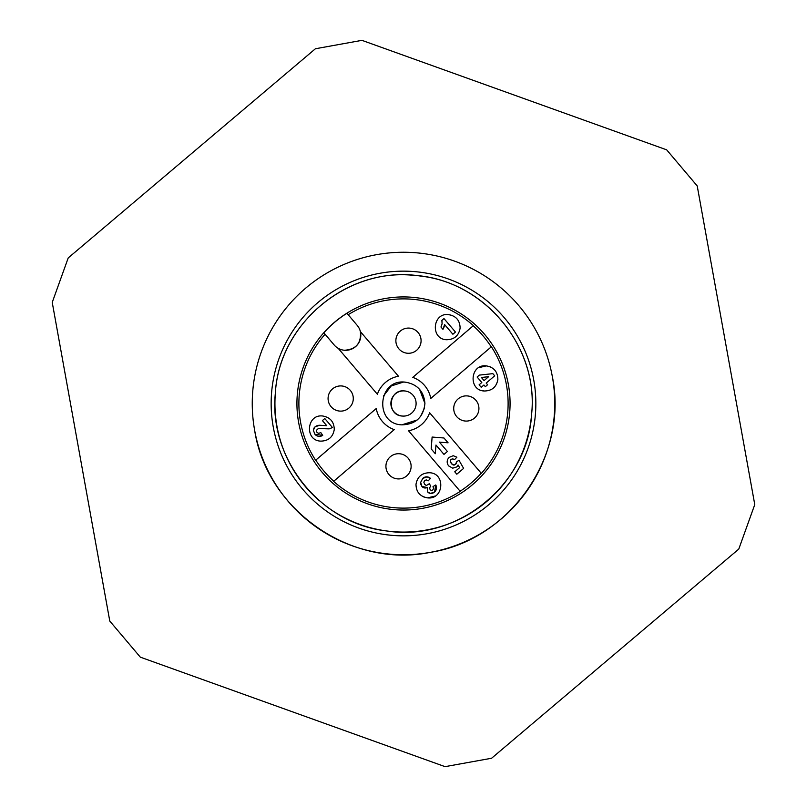 <?xml version="1.0" encoding="UTF-8"?>
<svg xmlns="http://www.w3.org/2000/svg" width="807" height="807" viewBox="0 0 807 807"><rect width="100%" height="100%" fill="white"/><g stroke="black" fill="none" stroke-linecap="round" stroke-linejoin="round"><path stroke-width="1.21" d="M325.09 334.249A104.617 104.617 0 0 0 315.618 460.252L376.233 408.544A27.731 27.731 0 0 0 394.23 429.637L333.614 481.345A104.617 104.617 0 0 0 460.252 491.382L408.544 430.767A27.731 27.731 0 0 0 429.637 412.77L481.345 473.386A104.617 104.617 0 0 0 491.382 346.748L430.767 398.456L491.231 346.879A104.416 104.416 0 0 0 473.235 325.786M430.767 398.456A27.731 27.731 0 0 0 412.77 377.363L473.386 325.655A104.617 104.617 0 0 0 348.18 314.71M451.749 308.476A106.574 106.574 0 0 0 297.258 395.087A106.574 106.574 0 0 0 506.08 432.381A106.574 106.574 0 0 0 451.749 308.476M460.121 491.231A104.416 104.416 0 0 0 481.214 473.235M346.96 313.267A106.474 106.474 0 0 0 323.869 332.807L334.148 344.952A15.121 15.121 0 0 0 338.194 348.321L377.363 394.23A27.731 27.731 0 0 1 398.456 376.233L360.396 331.616A15.121 15.121 0 0 0 357.239 325.413L346.96 313.267M315.769 460.121A104.416 104.416 0 0 0 333.765 481.214M322.689 415.998C330.255 417.34 334.118 421.859 334.259 429.556C332.918 437.132 328.388 440.985 320.702 441.126C304.441 440.622 306.519 413.951 322.689 415.998M478.722 367.689L486.298 365.874C493.874 367.215 497.727 371.734 497.869 379.431C496.527 387.007 492.008 390.86 484.311 391.002C468.06 390.497 470.128 363.826 486.298 365.874L490.131 366.792M435.155 496.053L427.569 497.869C419.993 496.527 416.14 492.008 415.998 484.311C417.34 476.745 421.859 472.882 429.556 472.741C445.817 473.245 443.739 499.916 427.569 497.869L423.736 496.951M405.195 382.145C417.28 384.142 423.857 391.244 424.926 403.439C423.423 417.28 415.716 424.421 401.805 424.855C374.145 423.998 377.737 378.634 405.195 382.145L403.439 382.074L391.213 385.948L383.386 396.106M446.553 339.737C430.292 339.233 432.37 312.561 448.541 314.599C456.106 315.951 459.97 320.47 460.111 328.167C458.769 335.732 454.24 339.586 446.553 339.737C430.292 339.233 432.37 312.561 448.541 314.599L452.374 315.527M452.132 464.408L450.235 461.2L451.052 459.385L452.727 458.83L454.543 459.657L456.883 457.196L453.201 455.713L449.328 457.307A5.901 5.901 0 0 0 447.199 462.189A6.527 6.527 0 0 0 448.763 465.972L452.707 468.181L456.691 466.95A5.185 5.185 0 0 0 458.083 465.014L459.617 467.646L454.755 471.792L456.812 474.203L463.622 468.383L458.991 460.283L456.641 461.755L455.491 464.428L453.514 465.044L452.283 464.529M450.558 459.95L452.727 458.83L454.543 459.657M454.291 465.034L451.375 463.662L450.235 461.2L451.052 459.385M448.087 442.811L439.401 442.115L448.087 442.811L443.971 437.989L432.118 437.051L431.18 448.894L435.296 453.726L435.982 445.03L435.296 453.726M334.148 344.952A15.121 15.121 0 0 0 359.135 342.118A15.121 15.121 0 0 0 357.239 325.413M344.438 350.258C356.048 349.431 361.365 343.207 360.396 331.616M456.641 461.755A3.561 3.561 0 0 1 455.491 464.428L453.514 465.044M449.328 457.307A5.901 5.901 0 0 0 447.199 462.189M435.982 445.03L443.981 454.412L447.401 451.496L439.401 442.115M395.359 393.877A12.599 12.599 0 0 0 402.451 416.059A12.599 12.599 0 0 0 416.059 404.549A12.599 12.599 0 0 0 395.359 393.877M404.549 390.941C388.409 388.823 386.19 415.484 402.451 416.059M484.059 380.591L488.649 376.667L481.426 377.505L484.059 380.591M452.888 334.249L444.617 324.565L442.952 329.347L440.965 327.006L442.095 323.889L441.883 320.359L443.971 318.573L455.471 332.05L452.888 334.249M426.51 485.431L429.274 483.726L430.777 486.066L429.566 487.872L430.111 489.617A1.937 1.937 0 0 0 432.845 489.829L433.581 488.417L433.006 486.591L435.73 484.967L434.58 492.018L430.504 493.4L427.66 491.967L427.196 487.509L421.94 486.47L420.659 482.354L422.818 478.369L427.054 476.866L430.464 478.41L428.235 480.831L426.348 479.923L424.664 480.498L423.836 482.243L424.684 484.331L426.086 485.34M486.177 383.073L487.599 384.747L485.35 386.664L483.928 385L481.224 387.299L479.106 384.818L481.809 382.508L477.119 377.02L479.358 375.104L492.865 373.651L494.701 375.81L486.177 383.073M322.719 435.346A5.871 5.871 0 0 1 314.942 434.297L313.348 430.262L315.043 426.853L319.633 425.269L326.744 425.692L322.397 420.588L324.787 418.54L332.474 427.559L329.165 428.87L319.461 428.456A3.773 3.773 0 0 0 317.433 429.274A2.31 2.31 0 0 0 317.131 432.532L318.704 433.389L320.783 432.562L322.719 435.346L314.942 434.297L313.348 430.262L313.943 428.164M444.617 324.565A11.934 11.934 0 0 1 442.952 329.347M442.095 321.045L441.883 320.359M432.199 493.269A5.437 5.437 0 0 1 430.504 493.4A4.267 4.267 0 0 1 427.66 491.967L427.196 487.509A4.247 4.247 0 0 1 421.94 486.47L420.79 484.281M435.73 484.967A5.629 5.629 0 0 1 432.36 493.228M420.719 483.968L420.659 482.354L422.818 478.369A5.508 5.508 0 0 1 429.072 477.421M429.112 477.441A5.508 5.508 0 0 1 430.464 478.41M332.474 427.559L329.165 428.87L323.153 428.678M322.407 425.45L323.082 425.541M314.084 427.932L315.043 426.853A7.424 7.424 0 0 1 319.633 425.269L321.68 425.38M419.6 389.357L424.926 403.49M424.361 408.382L420.608 416.402M417.199 419.983L401.805 424.855M484.311 391.002L482.273 390.669M319.491 500.824A128.565 128.565 0 0 1 275.338 393.342C279 324.727 345.315 268.146 413.658 275.338C482.273 279 538.854 345.315 531.662 413.658C528.01 484.946 456.601 542.486 386.17 530.885C320.49 523.531 268.56 459.082 275.338 393.342C278.99 322.054 350.399 264.514 420.83 276.115C486.51 283.469 538.44 347.918 531.662 413.658A128.565 128.565 0 0 1 387.168 531.026M385.161 530.744A128.565 128.565 0 0 1 325.675 505.828M409.472 328.116A12.599 12.599 0 0 0 395.914 339.676A12.599 12.599 0 0 0 407.485 353.244A12.599 12.599 0 0 0 421.042 341.674A12.599 12.599 0 0 0 409.472 328.116M467.324 395.914A12.599 12.599 0 0 0 453.756 407.485A12.599 12.599 0 0 0 465.326 421.042A12.599 12.599 0 0 0 478.884 409.472A12.599 12.599 0 0 0 467.324 395.914M399.515 453.756A12.599 12.599 0 0 0 385.958 465.326A12.599 12.599 0 0 0 397.528 478.884A12.599 12.599 0 0 0 411.086 467.324A12.599 12.599 0 0 0 399.515 453.756M341.674 385.958A12.599 12.599 0 0 0 328.116 397.528A12.599 12.599 0 0 0 339.676 411.086A12.599 12.599 0 0 0 353.244 399.515A12.599 12.599 0 0 0 341.674 385.958M379.976 273.26A132.348 132.348 0 0 0 273.26 427.024A132.348 132.348 0 0 0 427.024 533.74A132.348 132.348 0 0 0 533.74 379.976A132.348 132.348 0 0 0 379.976 273.26M254.659 430.383A151.252 151.252 0 0 1 305.803 288.038A151.252 151.252 0 0 1 552.341 376.617A151.252 151.252 0 0 1 501.197 518.962A151.252 151.252 0 0 1 254.659 430.383C266.976 510.286 351.216 568.753 430.383 552.341C510.286 540.024 568.753 455.784 552.341 376.617A151.252 151.252 0 0 0 376.617 254.659A151.252 151.252 0 0 0 254.659 430.383M754.767 504.587L738.778 549.083L491.584 758.247L445.06 766.65L140.327 657.16L109.782 621.067L52.233 302.413L68.222 257.917L315.416 48.753L361.94 40.35L666.673 149.84L697.218 185.933L754.767 504.587"/></g></svg>
